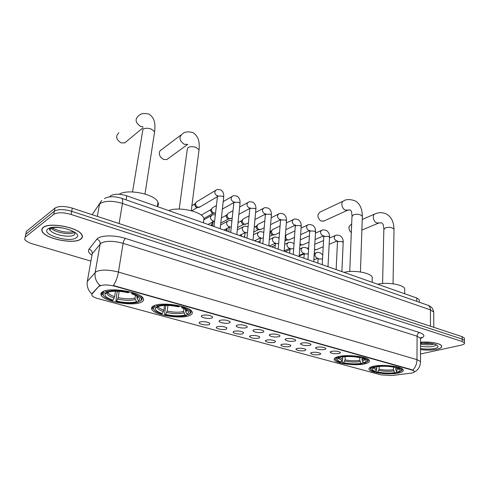 <?xml version="1.0" encoding="UTF-8"?>
<svg xmlns="http://www.w3.org/2000/svg" width="489" height="489" viewBox="0 0 489 489"><rect width="100%" height="100%" fill="white"/><g stroke="black" fill="none" stroke-linecap="round" stroke-linejoin="round"><path stroke-width="0.73" d="M153.956 305.747C151.676 306.792 151.003 308.076 151.938 309.592C154.915 315.203 181.089 319.286 189.524 315.552C192.098 314.513 192.911 313.18 191.963 311.56C189.384 305.961 161.859 301.689 153.956 305.747M338.431 356.585C334.977 357.465 333.62 358.596 334.36 359.971C336.071 363.62 355.564 366.078 364.763 363.84C368.474 362.979 369.971 361.823 369.25 360.369C367.759 356.701 347.355 354.177 338.431 356.585M373.572 366.267C369.898 367.105 368.413 368.193 369.103 369.519C370.619 372.85 389.061 375.081 398.291 373.083C402.209 372.263 403.835 371.157 403.168 369.751C401.842 366.402 382.557 364.109 373.572 366.267M102.843 291.664C100.887 292.734 100.386 294.03 101.351 295.545C104.762 301.792 133.191 306.475 141.211 302.233C143.466 301.169 144.102 299.818 143.112 298.18C140.178 291.97 110.239 287.043 102.843 291.664M209.347 324.568C206.743 325.643 198.895 324.25 199.115 322.746L199.928 322C203.565 321.297 206.853 321.695 209.799 323.198L209.347 324.568M226.37 329.213C223.736 330.234 216.132 328.914 216.352 327.465L217.208 326.713C220.826 326.041 224.054 326.426 226.89 327.868L226.37 329.213M242.941 333.73C240.282 334.708 232.898 333.449 233.119 332.055L234.023 331.297C237.623 330.656 240.79 331.022 243.528 332.41L242.941 333.73M259.072 338.131C254.408 338.73 251.199 338.192 249.439 336.518L250.392 335.766C253.974 335.148 257.086 335.503 259.72 336.835L259.072 338.131M274.781 342.416C270.166 342.991 267.018 342.471 265.331 340.864L266.328 340.112C269.885 339.519 272.941 339.861 275.496 341.145L274.781 342.416M290.081 346.591C285.521 347.141 282.428 346.646 280.802 345.093L281.847 344.342C285.393 343.773 288.394 344.109 290.857 345.338L290.081 346.591M304.995 350.656C300.478 351.188 297.44 350.705 295.882 349.219L296.97 348.468C300.49 347.923 303.443 348.247 305.827 349.433L304.995 350.656M319.531 354.623C315.069 355.13 312.08 354.666 310.576 353.235L311.707 352.483C315.209 351.964 318.119 352.276 320.423 353.419C320.967 353.914 320.668 354.311 319.531 354.623M211.841 318.064C209.158 319.201 201.107 317.758 201.334 316.169L202.171 315.374C205.887 314.623 209.261 315.032 212.299 316.597L212.697 317.41L211.841 318.064M229.31 322.929C226.59 324.011 218.797 322.642 219.023 321.114L219.916 320.313C223.607 319.598 226.914 319.989 229.842 321.487L230.209 322.288L229.31 322.929M246.297 327.661C243.553 328.694 235.991 327.392 236.218 325.918L237.159 325.118C240.839 324.427 244.084 324.806 246.896 326.249C247.544 326.817 247.342 327.294 246.297 327.661M262.825 332.263C260.056 333.247 252.715 332.013 252.941 330.595L253.932 329.788C257.593 329.128 260.778 329.494 263.492 330.876C264.121 331.438 263.901 331.903 262.825 332.263M278.907 336.744C274.164 337.361 270.937 336.823 269.213 335.136L270.252 334.335C273.889 333.706 277.018 334.054 279.641 335.381C280.258 335.931 280.014 336.389 278.907 336.744M294.561 341.102C289.873 341.695 286.701 341.181 285.05 339.555L286.132 338.755C289.751 338.156 292.825 338.492 295.356 339.769C295.961 340.307 295.698 340.754 294.561 341.102M309.806 345.35C305.167 345.912 302.055 345.417 300.466 343.865L301.597 343.064C305.197 342.483 308.223 342.813 310.668 344.042C311.255 344.574 310.967 345.008 309.806 345.35M324.659 349.482C320.069 350.026 317.013 349.549 315.484 348.052L316.664 347.257C320.24 346.707 323.211 347.019 325.576 348.205C326.151 348.724 325.845 349.152 324.659 349.482M339.128 353.516C334.592 354.036 331.585 353.578 330.118 352.135L331.34 351.346C334.898 350.815 337.82 351.12 340.112 352.257C340.674 352.771 340.344 353.192 339.128 353.516M109.646 196.896L110.655 195.789C114.463 193.711 119.823 193.711 126.737 195.789L416.75 297.997L419.299 299.72L419.299 300.588M99.194 286.407L99.854 285.924C103.356 284.543 108.369 284.653 114.897 286.248L411.976 370.045L414.385 371.304C414.739 372.172 413.486 372.801 410.613 373.199L391.933 375.534L380.986 374.874L98.057 298.626C94.817 297.728 92.763 296.689 91.901 295.521L91.981 294.06L99.291 285.845L100.716 285.264M43.093 227.519C41.681 228.669 41.388 230.019 42.225 231.572C45.63 238.993 74.12 244.5 80.758 239.164C82.415 238.009 82.812 236.59 81.938 234.909C78.992 227.55 49.12 221.761 43.093 227.519M420.528 349.568C426.469 350.356 431.915 350.258 436.873 349.287C440.589 348.425 442.178 347.294 441.64 345.894C440.675 343.315 429.263 341.322 420.552 342.251M91.981 294.06L92.079 293.51L91.816 293.944C88.124 290.38 86.62 286.193 87.311 281.383L96.131 271.652C101.309 269.476 108.741 269.61 118.442 272.061C117.525 277.226 115.838 281.713 113.381 285.533L411.976 369.733L414.385 371.304M420.516 353.987L461.231 345.136C463.737 344.556 464.813 343.804 464.464 342.887L464.416 340.472L464.428 341.145L464.416 340.472L462.154 339.079L71.7 211.291C63.9 209.09 58.124 209.066 54.377 211.217L25.801 234.237L25.324 236.456M92.079 293.51L99.291 285.845M152.006 309.091L151.639 308.993M464.464 342.887L462.197 341.505L71.094 214.445C63.27 212.257 57.488 212.226 53.741 214.359L25.165 237.177L24.713 239.414C25.795 241.114 28.405 242.599 32.543 243.87L90.917 261.114M464.385 338.736L464.373 338.064L462.111 336.658L72.311 208.143C64.524 205.93 58.753 205.912 55.012 208.088L26.43 231.309L25.954 233.54M464.373 338.064L464.416 340.472L462.154 339.079L71.7 211.291C63.9 209.09 58.124 209.066 54.377 211.217L25.801 234.237L25.165 237.177M80.569 239.109C82.213 237.96 82.598 236.554 81.736 234.897C78.821 227.611 49.261 221.89 43.295 227.581C41.895 228.718 41.608 230.056 42.433 231.597C45.801 238.938 74.004 244.39 80.569 239.109M420.528 349.525C426.426 350.313 431.836 350.222 436.769 349.25C440.448 348.4 442.019 347.282 441.481 345.894C440.528 343.339 429.177 341.365 420.552 342.3M118.925 132.788C115.361 136.089 116.064 139.444 121.027 142.855L124.781 142.91L126.462 141.517M139.206 301.016L138.308 302.104C132.55 303.687 125.068 303.504 115.869 301.542L116.657 301.157C124.848 302.88 131.517 303.046 136.675 301.652L135.319 299.512L134.995 298.046L135.429 295.197M119.188 291.365L118.179 297.642L116.657 301.157M113.081 300.185L112.293 300.57L105.899 297.832C102.898 295.912 102.293 294.195 104.09 292.691L105.807 293.162L105.074 294.03C104.475 296.157 107.146 298.204 113.081 300.185L114.603 296.658L115.483 291.224M157.984 202.293L157.354 206.584C158.448 205.307 158.656 203.876 157.984 202.293C155.49 194.298 127.727 188.442 119.169 194.267M115.869 301.542L116.92 293.052L117.537 291.267M140.245 301.181L142.158 299.439L141.889 297.355L140.092 295.601M104.09 292.691L103.472 291.725C102.28 292.642 102.067 293.706 102.824 294.898L103.472 295.68M103.472 291.725L103.54 291.34M138.485 300.814C140.312 299.464 139.811 297.874 136.981 296.034L137.122 298.663L138.485 300.814L140.123 301.267L141.254 300.069C141.981 297.813 139.114 295.576 132.666 293.351L133.02 292.66M136.981 296.034L131.816 293.767L132.666 293.351M136.675 301.652L138.308 302.104M131.816 293.767L131.162 292.129M107.305 292.208L105.807 293.162M105.202 290.778L105.813 291.792C111.602 290.05 119.328 290.228 128.998 292.324L129.334 291.67M105.606 290.674L105.196 290.821M128.998 292.324L128.155 292.74C119.591 290.912 112.715 290.753 107.531 292.269L105.813 291.792M180.747 135.16L161.627 149.585C159.548 150.649 158.888 152.55 159.64 155.288L160.612 157.14L163.552 159.457L166.847 159.548L168.283 158.503M187.519 314.354L186.706 315.417C180.777 316.841 173.485 316.634 164.842 314.806L165.685 314.458C173.381 316.065 179.885 316.249 185.197 315.002L183.577 311.524L183.95 308.553M167.947 305.436L167.195 311.083L165.685 314.458M162.366 313.559L161.523 313.907L156.095 311.585C153.234 309.745 152.861 308.113 154.982 306.689L156.572 307.129L155.526 308.204C154.964 310.063 157.25 311.848 162.366 313.559L163.87 310.173L164.512 305.436M203.516 222.073L203.974 218.314C201.829 211.523 178.65 206.346 168.693 210.576M164.842 314.806L164.567 314.238L165.606 306.56L166.126 305.405M189.585 314.005L190.991 312.642L190.771 310.778L189.133 309.182M154.982 306.689L154.396 305.759C152.935 306.676 152.574 307.734 153.326 308.938L153.986 309.726M185.667 309.366L185.82 312.171L187.122 314.238L188.638 314.659L190.142 313.266C190.808 311.285 188.363 309.335 182.807 307.416L183.161 306.75M187.122 314.238C189.231 312.966 188.943 311.45 186.254 309.708L181.896 307.789L182.807 307.416M185.197 315.002L186.706 315.417M181.896 307.789L181.113 306.181M157.935 306.181L156.572 307.129M156.272 304.989L156.835 305.882C162.825 304.317 170.349 304.513 179.414 306.462L179.744 305.845M179.414 306.462L178.509 306.841C170.478 305.136 163.784 304.965 158.43 306.322L156.835 305.882M343.168 201.144L319.971 212.092L317.997 214.598C317.74 216.792 318.461 218.693 320.148 220.307L321.462 221.114L324.054 220.955M362.82 361.976L362.783 363.205L362.27 363.706C355.955 364.605 349.409 364.36 342.642 362.972L343.639 362.74C349.678 363.963 355.509 364.183 361.145 363.4L359.757 360.405L359.849 357.63M345.185 356.664L345.057 359.861L343.639 362.74M341.169 362.074L340.173 362.306L337.361 361.096C335.093 359.623 335.564 358.339 338.773 357.245L339.947 357.569L337.557 359.054C337.153 360.112 338.357 361.12 341.169 362.074L342.587 359.189L342.679 356.952M372.221 279.262L372.276 277.294C370.906 272.789 353.865 269.775 344.018 272.367M367.367 361.726L368.223 360.858L368.144 359.721L367.129 358.743M342.642 362.972L342.239 362.435L342.331 360.191M336.621 357.123L335.503 359.348L336.163 360.063M362.056 357.691L361.988 359.898L363.382 362.899L364.507 363.211L367.539 361.457C368.015 360.314 366.726 359.213 363.675 358.15L364.03 357.587M338.773 357.245L338.382 356.597M363.382 362.899C366.426 361.927 366.903 360.748 364.806 359.36L362.618 358.388L363.675 358.15M361.145 363.4L362.27 363.706M362.618 358.388L361.493 356.946L361.175 357.447C354.146 355.98 347.41 355.735 340.974 356.719L340.637 356.157M340.925 356.634L339.947 357.569M361.175 357.447L360.118 357.691C353.871 356.408 347.881 356.194 342.147 357.043L340.974 356.719M396.359 371.004L396.334 372.453L395.864 372.948C389.519 373.761 383.125 373.51 376.695 372.196L377.71 371.988C383.449 373.144 389.146 373.364 394.806 372.661L393.462 369.757L393.511 367.123M379.171 366.45L379.103 369.201L377.71 371.988M375.387 371.359L374.372 371.567L371.921 370.521C369.782 369.122 370.405 367.905 373.798 366.878L374.898 367.184L372.239 368.688C371.86 369.623 372.911 370.515 375.387 371.359L376.432 369.733L376.83 366.616M404.715 290.423L404.733 288.73C403.492 284.598 387.416 281.89 377.667 284.225M401.359 370.925L402.129 370.149L402.074 369.122L401.176 368.254M376.695 372.196L376.267 371.664L376.31 369.922M371.145 366.958L370.21 368.908L370.858 369.592M375.735 365.888L376.047 366.402C382.514 365.515 389.091 365.766 395.76 367.147L395.729 369.293L397.08 372.208L398.138 372.496L401.475 370.735C401.915 369.721 400.797 368.743 398.107 367.807L398.462 367.263M373.798 366.878L373.443 366.292M397.08 372.208C400.283 371.292 400.901 370.179 398.92 368.865L397.031 368.028L398.107 367.807M394.806 372.661L395.864 372.948M397.031 368.028L395.992 366.799M375.9 366.163L374.898 367.184M376.047 366.402L377.147 366.701C382.905 365.937 388.755 366.163 394.684 367.367L396.072 366.671M351.67 224.005L349.067 226.499C348.7 228.797 349.409 230.796 351.2 232.489L351.322 232.581M349.843 230.863L349.189 229.317M200.093 206.859L197.843 207.226C196.272 206.48 195.514 205.239 195.563 203.503L196.45 201.92M197.122 207.581L196.181 207.495L194.543 204.818L195.686 202.972M215.57 212.917L213.766 213.008C212.238 212.281 211.492 211.052 211.529 209.335L212.422 207.733M212.941 213.345L212.067 213.259L210.459 210.612L211.688 208.687M231.291 218.387L229.298 218.65C227.807 217.935 227.067 216.725 227.098 215.026L227.99 213.406M228.369 218.962L227.562 218.876L225.979 216.266L227.293 214.268M246.322 223.925L244.445 224.151C242.984 223.455 242.263 222.263 242.281 220.576L243.174 218.944M243.43 224.439L242.672 224.353L241.114 221.78L242.513 219.72M260.992 229.335L259.225 229.518C257.801 228.834 257.092 227.66 257.092 225.991L257.99 224.347L264.806 220.942M258.125 229.787L257.422 229.702L255.888 227.159L257.361 225.05M275.313 234.604L273.651 234.757C272.257 234.09 271.56 232.929 271.548 231.273L272.446 229.616L280.075 225.967M272.471 235.001L271.817 234.916L270.307 232.409L271.853 230.252M289.299 239.744L287.734 239.873C286.371 239.213 285.68 238.07 285.662 236.431L286.554 234.769L294.94 230.912M286.481 240.099L285.063 239.451M302.96 244.763L301.481 244.867L300.026 243.626M300.283 239.836L309.427 235.784M316.31 249.659L314.482 249.537M109.866 196.865L109.927 196.499M411.976 370.045L411.976 369.733M114.897 286.248L114.958 285.863M126.07 199.86L126.737 195.789M416.738 301.358L416.75 297.997M91.761 255.05C88.668 252.941 87.751 250.985 89.016 249.182L96.816 239.219C99.487 235.209 114.518 234.757 125.539 238.436L419.464 332.538C418.034 333.076 417.245 334.299 417.093 336.2L123.106 243.326C113.582 240.747 106.254 240.667 101.107 243.076L92.232 253.724L91.883 255.68M419.464 332.538C424.947 334.586 425.338 336.542 420.626 338.412M420.558 339.28L420.564 338.266L417.093 336.2L416.983 359.647L420.491 361.56L420.491 362.49M99.921 285.46C96.058 281.756 94.475 277.404 95.172 272.416L100.147 243.913C100.3 241.59 99.194 240.026 96.816 239.219M412.826 370.063C415.467 367.3 416.854 363.828 416.983 359.647L118.442 272.061L123.106 243.326C123.583 240.979 124.395 239.347 125.539 238.436M462.197 341.505L462.111 336.658M71.094 214.445L72.311 208.143M53.741 214.359L55.012 208.088M87.311 281.383L92.232 253.724C92.39 251.468 91.315 249.952 89.016 249.182M433.737 313.125L433.731 312.037L430.424 309.861L122.452 203.43C112.91 200.618 105.569 200.6 100.422 203.387L99.456 204.341L97.305 216.382M119.108 223.571L122.452 203.43C122.867 200.679 122.617 198.98 121.706 198.338L121.37 198.216M26.43 231.309L25.801 234.237M101.749 200.429L92.14 214.683M104.42 198.558C108.9 196.199 114.664 196.126 121.706 198.338L428.064 305.313C429.568 306.09 430.357 307.605 430.424 309.861L430.461 326.224M433.792 327.324L433.731 312.037C432.374 306.597 430.277 306.499 428.064 305.313L427.514 305.124M49.878 228.62L50.122 230.05C52.195 234.732 70.233 238.235 74.34 234.812L75.245 232.611M50.844 227.746C53.527 232.33 70.654 235.521 74.762 232.257M76.205 237.758C84.75 232.74 54.548 223.192 47.873 228.999C40.324 234.335 69.517 243.161 76.205 237.758M420.546 344.079C424.77 345.014 428.957 345.093 433.095 344.317L433.987 344.085M420.54 346.114C424.77 347.049 428.957 347.135 433.101 346.365C434.99 345.931 435.999 345.362 436.139 344.659M420.534 348.474C425.387 349.329 430.002 349.342 434.366 348.51C444.574 346.518 431.561 341.591 420.546 343.412M132.525 191.932L142.953 129.267C145.05 127.953 147.874 127.91 151.419 129.139L154.616 131.798L154.377 133.356M143.008 126.877L140.6 126.437C135.484 122.825 134.732 119.34 138.363 115.972C140.532 113.503 144.108 112.904 149.078 114.181C155.355 118.332 155.349 125.05 154.616 131.798L144.995 193.999M118.179 297.642C125.025 299.06 130.63 299.195 134.995 298.046M107.873 292.153L108.197 292.984C109.126 294.317 111.26 295.539 114.603 296.658M137.122 298.663L137.922 296.682M117.715 299.079C124.891 300.576 130.759 300.717 135.319 299.512M107.439 292.239L107.189 292.63C106.633 294.506 108.949 296.334 114.139 298.107M136.798 297.19L137.501 296.377M179.218 209.06L187.244 149.53L187.984 147.605C190.16 146.394 192.917 146.37 196.242 147.519L199.047 149.842L198.87 151.205M187.721 144.408L184.286 144.292C179.371 140.71 178.687 137.293 182.232 134.041C184.671 131.737 188.271 131.278 193.014 132.666C199.408 136.889 199.567 143.35 199.047 149.842L191.254 210.692M167.195 311.083C173.632 312.41 179.09 312.557 183.577 311.524M158.124 306.236L158.405 307.006C159.188 308.156 161.009 309.207 163.87 310.173M185.82 312.171L186.914 310.148M166.749 312.471C173.497 313.865 179.212 314.024 183.901 312.942M157.965 306.193L157.501 306.799C156.987 308.449 158.962 310.038 163.43 311.566M185.496 310.753L186.443 309.824M349.751 271.529L351.964 216.688L353.247 214.916C355.631 214.06 358.113 214.072 360.705 214.946L362.361 216.297L362.337 217.018M348.034 210.044L345.448 210.16C341.695 208.846 340.448 201.578 343.834 200.832C346.255 199.2 349.91 199.164 354.794 200.722C359.666 203.179 362.19 208.375 362.361 216.297L360.43 271.963M345.057 359.861C350.124 360.876 355.02 361.053 359.757 360.405M339.812 357.612L342.587 359.189M362.312 361.133C363.944 360.619 364.715 359.99 364.629 359.256M344.69 361.065C349.996 362.129 355.124 362.318 360.081 361.64M339.054 357.899C338.908 358.779 339.959 359.611 342.221 360.393M361.988 359.898L363.889 358.889M382.594 283.516L383.834 229.659L385.222 227.935C387.624 227.147 390.057 227.165 392.514 227.99L394 229.194L393.987 229.818M379.054 222.917L376.781 222.966C373.186 221.713 371.958 214.494 375.21 213.834C379.048 212.263 382.71 212.293 386.194 213.931C391.212 216.621 393.81 221.706 394 229.194L393.046 283.797M379.103 369.201C383.926 370.155 388.712 370.338 393.462 369.757M374.47 367.312L376.787 368.565M396.053 370.497C397.795 370.008 398.651 369.403 398.614 368.694M378.749 370.369C383.798 371.371 388.81 371.567 393.786 370.955M373.657 367.612C373.596 368.364 374.519 369.067 376.432 369.733M395.729 369.293L397.808 368.321M214.005 226.548L217.397 197.012L217.849 196.046L222.452 196.12L223.699 197.116L223.626 197.739M217.538 195.936L216.957 195.747C214.371 193.662 214.115 191.767 216.187 190.056C216.694 189.304 218.296 189.28 220.973 189.989C223.076 191.45 223.986 193.827 223.699 197.116L220.178 228.724M230.71 232.434L233.791 203.216L234.274 202.257L238.828 202.33L240.013 203.277L239.952 203.87M233.919 202.104L233.216 201.896C230.68 199.824 230.429 197.941 232.464 196.254C232.984 195.521 234.579 195.514 237.244 196.236C239.365 197.752 240.288 200.099 240.013 203.277L236.823 234.586M212.244 225.924C211.34 224.494 211.474 223.436 212.636 222.758L213.008 222.556M246.976 238.167L249.757 209.255L250.27 208.308L254.781 208.381L255.9 209.28L255.851 209.842M249.867 208.1L249.054 207.88C246.56 205.82 246.315 203.956 248.32 202.293C248.846 201.578 250.435 201.59 253.094 202.324C255.234 203.882 256.169 206.205 255.9 209.28L253.021 240.295M227.159 231.181L226.914 228.473M262.813 243.748L265.313 215.142L265.857 214.2L270.319 214.28L271.383 215.136L271.34 215.661M265.405 213.931L264.494 213.717C262.037 211.67 261.798 209.824 263.773 208.18C264.298 207.483 265.888 207.507 268.54 208.253C270.668 209.799 271.615 212.092 271.383 215.136L268.797 245.857M241.725 236.315L241.132 234.634M278.235 249.182L280.478 220.875L281.047 219.94L285.466 220.026L286.475 220.839L286.438 221.334M280.545 219.616L279.537 219.408C277.129 217.367 276.89 215.539 278.828 213.919C279.366 213.235 280.949 213.277 283.596 214.035C285.741 215.625 286.701 217.892 286.475 220.839L284.17 251.273M243.907 236.835L244.696 236.444M255.949 241.328L255.447 240.368M293.272 254.482L295.258 226.462L295.851 225.539L300.228 225.625L301.187 226.395L301.157 226.865M295.301 225.142L294.213 224.952C291.841 222.929 291.609 221.114 293.516 219.512C293.993 218.858 295.576 218.907 298.272 219.677C300.435 221.309 301.407 223.552 301.187 226.395L299.152 256.554M269.842 246.224L269.586 245.851M307.923 259.647L309.665 231.914L310.289 230.997L314.623 231.089L315.515 232.263M309.69 230.533L308.528 230.362C306.193 228.351 305.967 226.554 307.838 224.977C308.314 224.329 309.904 224.396 312.593 225.172C314.775 226.853 315.76 229.072 315.539 231.823L313.755 261.701M322.214 264.683L323.73 237.232L324.378 236.321L328.669 236.419L329.519 237.532M315.081 239.524L323.718 235.784L322.489 235.643C320.197 233.644 319.971 231.859 321.811 230.301C322.294 229.671 323.877 229.751 326.56 230.539C328.742 232.208 329.733 234.396 329.537 237.116L327.997 266.719M285.344 251.56L289.849 249.604M336.151 269.592L337.447 242.416L338.119 241.517L342.373 241.615L343.18 242.672M337.41 240.9L336.12 240.796C333.871 238.809 333.645 237.043 335.448 235.502C335.931 234.885 337.514 234.977 340.197 235.777C342.398 237.489 343.4 239.659 343.199 242.281L341.89 271.615M212.605 226.052L213.039 222.336L213.473 221.468L214.628 221.138M213.186 221.065L212.642 220.9C210.074 218.84 209.848 216.957 211.963 215.239C212.226 214.83 213.357 214.683 215.356 214.799M228.815 231.768L229.207 228.1L229.671 227.238L231.297 226.884M229.335 226.798L228.681 226.615C226.15 224.567 225.93 222.703 228.015 221.01C228.357 220.496 229.665 220.423 231.939 220.783M244.604 237.33L244.958 233.718L245.454 232.862L247.52 232.519M245.068 232.385L244.311 232.189C241.823 230.154 241.609 228.302 243.656 226.633C244.109 226.016 245.582 226.034 248.082 226.688M259.995 242.758L260.313 239.194L260.839 238.345L263.314 238.033M260.399 237.813L259.549 237.623C257.104 235.594 256.89 233.76 258.907 232.116C259.311 231.511 260.796 231.554 263.363 232.232L263.797 232.507M275.001 248.045L275.283 244.531L275.833 243.687L278.693 243.43M275.344 243.106L274.408 242.917C272.006 240.906 271.792 239.09 273.779 237.465C274.182 236.872 275.668 236.927 278.229 237.617L279.103 238.247M289.635 253.198L289.885 249.738L290.46 248.901L293.681 248.712M289.916 248.259L288.901 248.088C286.542 246.089 286.334 244.286 288.284 242.685C288.687 242.104 290.173 242.171 292.728 242.874L294.017 243.919M303.907 258.229L304.127 254.812L304.733 253.987L308.29 253.877M304.127 253.284L303.052 253.131C300.729 251.144 300.521 249.359 302.434 247.776C302.844 247.208 304.323 247.287 306.878 247.996L308.559 249.531M317.838 263.137L318.027 259.769L318.657 258.95L322.532 258.938M313.865 259.848L317.997 258.192L316.86 258.058C314.574 256.077 314.372 254.311 316.249 252.746C316.658 252.196 318.137 252.281 320.686 253.002L322.74 255.099M152.342 306.737L151.938 309.592M334.433 358.486L334.36 359.971M101.908 292.269L101.351 295.545M199.591 322.153L199.115 322.746M216.792 326.896L216.352 327.465M233.528 331.511L233.119 332.055M249.824 336.004L249.439 336.518M265.686 340.381L265.331 340.864M281.138 344.635L280.802 345.093M296.193 348.779L295.882 349.219M310.87 352.82L310.576 353.235M201.847 315.521L201.334 316.169M219.5 320.497L219.023 321.114M236.664 325.338L236.218 325.918M253.357 330.038L252.941 330.595M269.598 334.61L269.213 335.136M285.405 339.06L285.05 339.555M300.802 343.394L300.466 343.865M315.796 347.612L315.484 348.052M330.405 351.713L330.118 352.135M419.293 302.251L419.299 299.72M420.461 338.095L421.426 337.227L420.564 338.266L420.491 361.56C420.393 366.426 418.315 369.922 414.262 372.056M50.471 228.332L50.122 230.05L49.627 230.081L49.377 228.986C52.598 227.232 57.396 226.994 63.784 228.265C68.515 229.243 72.916 231.285 73.374 231.67L74.64 232.177M52.158 227.837C52.739 228.467 55.52 229.543 60.495 231.065C64.762 232.196 69.114 232.428 73.546 231.762M420.546 343.51C425.785 342.367 435.186 343.975 435.895 344.721L435.98 344.592M420.546 342.856C424.409 343.547 427.741 343.736 430.534 343.425M142.892 127.855L124.781 142.91M108.362 292.006L108.197 292.984L107.189 292.63L105.074 294.03M141.957 296.909L141.889 297.355M141.254 300.069L142.158 299.439M187.721 144.371L166.847 159.548M158.503 306.297L158.405 307.006L157.501 306.799L155.526 308.204M203.974 218.314L203.43 222.819M190.826 310.332L190.771 310.778M190.142 313.266L190.991 312.642M350.326 210.032C351.23 211.627 351.463 209.53 352.001 215.949M349.861 209.824L347.428 210.319L323.418 221.248M372.276 277.294L372.135 282.275M368.156 359.323L368.144 359.721M367.539 361.457L368.223 360.858M338.724 358.052L337.557 359.054M381.781 222.947C383.028 224.647 383.235 223.027 383.847 229.023M381.261 222.721L378.553 223.118L361.884 230.068M404.733 288.73L404.678 293.742M402.08 368.749L402.074 369.122M401.475 370.735L402.129 370.149M373.217 367.82L372.239 368.688M374.672 214.066L362.257 219.433M217.348 196.682L199.384 207.275M196.865 207.611L198.797 207.379M191.737 210.82L197.238 207.568M217.489 196.352L217.752 195.576M215.453 190.496L196.969 201.651M191.896 205.686L195.032 203.797M234.115 201.774L233.87 202.593L222.367 209.054M215.576 212.874L215.233 213.063M212.721 213.363L214.671 213.161M203.956 218.467L213.07 213.326M231.792 196.639L223.204 201.572M216.425 205.466L212.917 207.483M201.23 215.142L210.979 209.555M212.104 223.088C211.254 224.592 211.089 225.466 211.609 225.704M249.848 208.442L238.889 214.316M232.244 217.874L230.692 218.705M228.18 218.98L230.154 218.797M220.808 223.088L228.504 218.95M249.83 208.675L250.056 207.801M247.703 202.629L239.628 207.055M233.002 210.686L228.467 213.173M221.376 217.984L226.529 215.172M226.847 228.51C226.162 229.964 226.046 230.777 226.505 230.955M265.399 214.158L254.952 219.512M248.449 222.837L245.771 224.213M243.259 224.451L245.258 224.292M237.538 227.526L243.565 224.427M265.374 214.592L265.588 213.675M263.204 208.479L255.606 212.452M249.127 215.851L243.632 218.724M238.045 222.556L241.688 220.655M240.839 234.781L241.053 236.077M280.545 219.75L270.582 224.634M264.213 227.752L260.484 229.579M257.978 229.793L259.995 229.653M253.791 231.975L258.265 229.775M280.527 220.356L280.735 219.396M278.308 214.182L271.163 217.758M254.243 227.128L256.481 226.01M255.069 240.551L255.264 241.089M295.301 225.221L285.808 229.677M279.549 232.617L274.849 234.818M272.349 235.013L274.384 234.891M257.789 241.976L260.166 240.857M269.592 236.419L272.611 234.995M295.295 225.979L295.478 224.964M293.033 219.744L286.316 222.972M269.989 231.682L270.918 231.242M309.69 230.563L300.631 234.641M294.482 237.409L288.877 239.934M286.377 240.105L288.431 240.001M271.639 246.859L275.228 245.24M284.959 240.845L286.627 240.093M309.702 231.456L309.812 230.392M307.398 225.178L301.077 228.088M285.325 236.034L285.998 235.343M309.024 242.141L302.575 244.934M300.075 245.075L302.147 244.989M299.916 245.24L300.313 245.062M323.755 236.798L323.804 235.686M321.407 230.478L315.46 233.112M293.687 243.583L294.054 243.418M329.164 244.317L337.422 240.869M323.198 246.798L315.955 249.812M314.458 249.897L315.546 249.861M299.189 255.973L304.164 253.895M337.471 242.012L337.453 240.851M335.081 235.661L329.488 238.039M323.541 240.564L314.794 244.286M307.33 248.29L308.675 247.715M213.375 220.771L213.118 221.755M213.131 221.658L208.039 224.445M211.266 215.631L203.791 219.824M229.512 226.535L229.274 227.556M229.304 227.226L223.919 230.038M227.379 221.346L220.6 224.971M245.24 232.141L245.02 233.204M245.05 232.685L239.402 235.496M243.076 226.927L237.299 229.873M260.57 237.605L260.368 238.705M260.392 238.015L254.5 240.82M258.375 232.373L253.534 234.732M275.527 242.929L275.331 244.072M275.344 243.235L269.237 246.01M273.29 237.691L269.329 239.537M290.081 248.119L289.922 249.304M289.916 248.333L284.201 250.82M287.838 242.88L284.696 244.28M304.244 253.174L304.164 254.402M304.127 253.32L299.231 255.368M302.031 247.947L299.665 248.962M318.076 258.113L318.058 259.384M315.876 252.899L314.238 253.571"/></g></svg>
